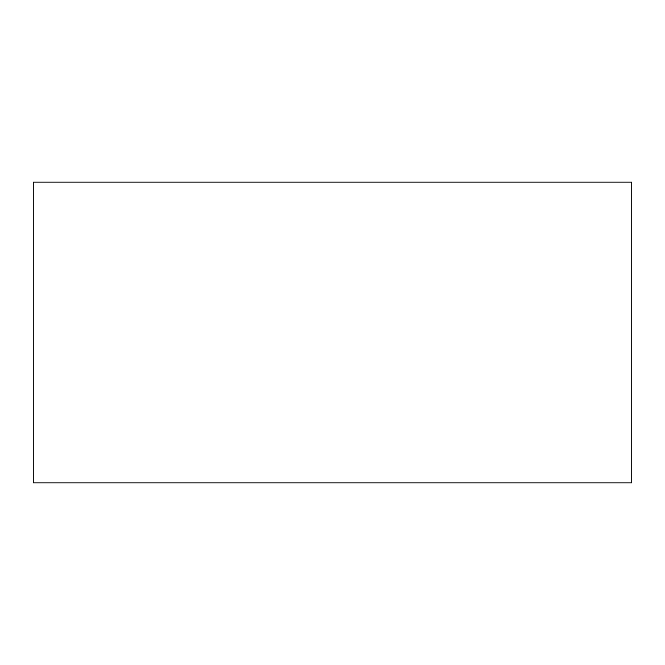 <?xml version="1.0" encoding="UTF-8"?>
<svg xmlns="http://www.w3.org/2000/svg" width="665" height="665" viewBox="0 0 665 665"><rect width="100%" height="100%" fill="white"/><g stroke="black" fill="none" stroke-linecap="round" stroke-linejoin="round"><path stroke-width="1" d="M33.25 482.873L631.75 482.873L631.75 182.127L33.25 182.127L33.25 482.873"/></g></svg>
